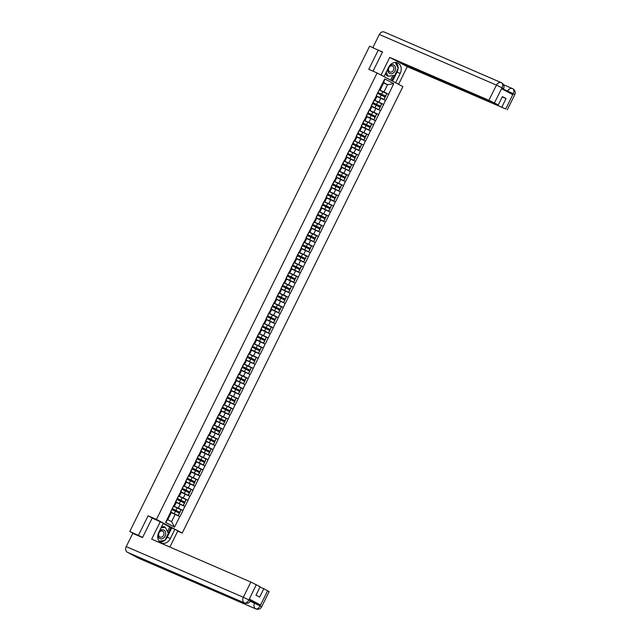 <?xml version="1.0" encoding="UTF-8"?>
<svg xmlns="http://www.w3.org/2000/svg" width="641" height="641" viewBox="0 0 641 641"><rect width="100%" height="100%" fill="white"/><g stroke="black" fill="none" stroke-linecap="round" stroke-linejoin="round"><path stroke-width="0.96" d="M182.22 533.08L402.885 86.599L377.116 72.954L156.452 519.434L182.22 533.08L177.733 531.141M383.606 82.961L387.573 84.676L393.742 83.642L384.776 78.899L376.347 95.565L377.084 96.158L375.121 100.124L374.272 99.756M393.742 83.642L388.67 94.299L384.255 92.392M376.932 96.462L385.618 100.485L388.67 94.299M385.465 100.397L383.655 104.451L379.24 102.544M371.916 106.606L380.602 110.629L383.655 104.451M380.45 110.548L378.639 114.603L374.224 112.688M366.9 116.758L375.586 120.78L378.639 114.603M375.434 120.7L373.623 124.755L369.208 122.84M361.885 126.91L370.57 130.932L373.623 124.755M370.418 130.852L368.607 134.898L364.192 132.991M356.869 137.062L365.554 141.084L368.607 134.898M365.402 141.004L363.591 145.05L359.176 143.143M351.853 147.214L360.538 151.236L363.591 145.05M360.378 151.156L358.575 155.202L354.161 153.295M346.837 157.365L355.523 161.388L358.575 155.202M355.362 161.3L353.56 165.354L349.145 163.447M341.813 167.509L350.507 171.532L353.56 165.354M350.347 171.451L348.544 175.506L344.121 173.591M336.797 177.661L345.483 181.683L348.544 175.506M345.331 181.603L343.528 185.658L339.105 183.743M331.782 187.813L340.467 191.835L343.528 185.658M340.315 191.755L338.504 195.801L334.089 193.894M326.766 197.965L335.451 201.987L338.504 195.801M335.299 201.907L333.488 205.953L329.073 204.046M321.75 208.117L330.435 212.139L333.488 205.953M330.283 212.051L328.472 216.105L324.058 214.198M316.734 218.26L325.42 222.283L328.472 216.105M325.267 222.203L323.457 226.257L319.042 224.342M311.718 228.412L320.404 232.435L323.457 226.257M320.252 232.354L318.441 236.409L314.026 234.494M306.702 238.564L315.388 242.586L318.441 236.409M315.236 242.506L313.425 246.553L309.01 244.646M301.687 248.716L310.372 252.738L313.425 246.553M310.212 252.658L308.409 256.704L303.994 254.798M296.671 258.868L305.356 262.89L308.409 256.704M305.196 262.802L303.393 266.856L298.978 264.949M291.647 269.02L300.341 273.034L303.393 266.856M300.18 272.954L298.377 277.008L293.955 275.093M286.631 279.164L295.317 283.186L298.377 277.008M295.164 283.106L293.362 287.16L288.939 285.245M281.615 289.315L290.301 293.338L293.362 287.16M290.149 293.257L288.346 297.304L283.923 295.397M276.6 299.467L285.285 303.489L288.346 297.304M285.133 303.409L283.322 307.456L278.907 305.549M271.584 309.619L280.269 313.641L283.322 307.456M280.117 313.561L278.306 317.607L273.891 315.701M266.568 319.771L275.253 323.793L278.306 317.607M275.101 323.705L273.29 327.759L268.875 325.852M261.552 329.915L270.238 333.937L273.29 327.759M270.085 333.857L268.275 337.911L263.86 335.996M256.536 340.067L265.222 344.089L268.275 337.911M265.07 344.009L263.259 348.063L258.844 346.148M251.52 350.218L260.206 354.241L263.259 348.063M260.046 354.161L258.243 358.207L253.828 356.3M246.505 360.37L255.19 364.392L258.243 358.207M255.03 364.312L253.227 368.359L248.812 366.452M241.481 370.522L250.174 374.544L253.227 368.359M250.014 374.456L248.211 378.51L243.796 376.604M236.465 380.666L245.15 384.688L248.211 378.51M244.998 384.608L243.195 388.662L238.773 386.747M231.449 390.818L240.135 394.84L243.195 388.662M239.982 394.76L238.18 398.814L233.757 396.899M226.433 400.97L235.119 404.992L238.18 398.814M234.967 404.912L233.156 408.958L228.741 407.051M221.417 411.121L230.103 415.144L233.156 408.958M229.951 415.064L228.14 419.11L223.725 417.203M216.402 421.273L225.087 425.295L228.14 419.11M224.935 425.207L223.124 429.262L218.709 427.355M211.386 431.425L220.071 435.447L223.124 429.262M219.919 435.359L218.108 439.414L213.693 437.499M206.37 441.569L215.055 445.591L218.108 439.414M214.903 445.511L213.092 449.565L208.678 447.65M201.354 451.721L210.04 455.743L213.092 449.565M209.879 455.663L208.077 459.717L203.662 457.802M196.338 461.873L205.024 465.895L208.077 459.717M204.864 465.815L203.061 469.861L198.646 467.954M191.314 472.024L200.008 476.047L203.061 469.861M199.848 475.967L198.045 480.013L193.63 478.106M186.299 482.176L194.984 486.198L198.045 480.013M194.832 486.11L193.029 490.165L188.606 488.258M181.283 492.32L189.968 496.342L193.029 490.165M189.816 496.262L188.013 500.317L183.59 498.402M176.267 502.472L184.953 506.494L188.013 500.317M184.8 506.414L182.989 510.468L178.575 508.553M171.251 512.624L179.937 516.646L182.989 510.468M179.784 516.566L174.56 527.134L165.594 522.391L170.818 511.814L171.403 512.319L167.782 519.635L171.596 521.662L175.217 514.338M376.499 95.653L170.818 511.814M374.128 100.06L378.935 102.143L380.898 98.177M378.935 102.143L383.502 104.371M374.536 99.619L375.121 100.124M369.112 110.212L373.919 112.295L375.882 108.321M371.484 105.805L372.068 106.302L370.105 110.276L369.256 109.907M373.919 112.295L378.486 114.523M369.52 109.771L370.105 110.276M364.088 120.364L368.904 122.447L370.867 118.473M366.468 115.949L367.053 116.454L365.09 120.428L364.24 120.059M368.904 122.447L373.471 124.666M364.505 119.923L365.09 120.428M359.072 130.516L363.888 132.591L365.851 128.625M361.452 126.101L362.037 126.606L360.074 130.572L359.224 130.211M363.888 132.591L368.455 134.818M359.489 130.075L360.074 130.572M354.056 140.667L358.872 142.743L360.827 138.776M356.436 136.253L357.021 136.757L355.058 140.724L354.209 140.355M358.872 142.743L363.439 144.97M354.473 140.219L355.058 140.724M349.041 150.811L353.856 152.895L355.811 148.928M351.412 146.404L351.997 146.909L350.042 150.875L349.193 150.507M353.856 152.895L358.423 155.122M349.457 150.371L350.042 150.875M344.025 160.963L348.832 163.046L350.795 159.08M346.396 156.556L346.981 157.053L345.026 161.027L344.177 160.659M348.832 163.046L353.399 165.274M344.441 160.522L345.026 161.027M339.009 171.115L343.816 173.198L345.779 169.224M341.381 166.7L341.965 167.205L340.002 171.179L339.161 170.81M343.816 173.198L348.384 175.418M339.418 170.674L340.002 171.179M333.993 181.267L338.801 183.342L340.764 179.376M336.365 176.852L336.95 177.357L334.987 181.323L334.145 180.962M338.801 183.342L343.368 185.57M334.402 180.826L334.987 181.323M328.977 191.419L333.785 193.494L335.748 189.528M331.349 187.004L331.934 187.509L329.971 191.475L329.121 191.106M333.785 193.494L338.352 195.721M329.386 190.97L329.971 191.475M323.961 201.562L328.769 203.646L330.732 199.68M326.333 197.156L326.918 197.66L324.955 201.627L324.106 201.258M328.769 203.646L333.336 205.873M324.37 201.122L324.955 201.627M318.946 211.714L323.753 213.798L325.716 209.831M321.317 207.307L321.902 207.812L319.939 211.778L319.09 211.41M323.753 213.798L328.32 216.025M319.354 211.274L319.939 211.778M313.922 221.866L318.737 223.949L320.7 219.975M316.301 217.451L316.886 217.956L314.923 221.93L314.074 221.562M318.737 223.949L323.304 226.177M314.338 221.425L314.923 221.93M308.906 232.018L313.721 234.101L315.684 230.127M311.286 227.603L311.871 228.108L309.907 232.074L309.058 231.713M313.721 234.101L318.289 236.321M309.323 231.577L309.907 232.074M303.89 242.17L308.706 244.245L310.661 240.279M306.27 237.755L306.855 238.26L304.892 242.226L304.042 241.865M308.706 244.245L313.273 246.473M304.307 241.721L304.892 242.226M298.874 252.322L303.69 254.397L305.645 250.431M301.246 247.907L301.831 248.412L299.876 252.378L299.026 252.009M303.69 254.397L308.257 256.624M299.291 251.873L299.876 252.378M293.858 262.465L298.666 264.549L300.629 260.583M296.23 258.059L296.815 258.563L294.86 262.53L294.011 262.161M298.666 264.549L303.241 266.776M294.275 262.025L294.86 262.53M288.843 272.617L293.65 274.701L295.613 270.726M291.214 268.21L291.799 268.707L289.836 272.681L288.995 272.313M293.65 274.701L298.217 276.928M289.251 272.177L289.836 272.681M283.827 282.769L288.634 284.852L290.597 280.878M286.198 278.354L286.783 278.859L284.82 282.833L283.979 282.465M288.634 284.852L293.201 287.072M284.235 282.328L284.82 282.833M278.811 292.921L283.618 294.996L285.582 291.03M281.183 288.506L281.768 289.011L279.805 292.977L278.955 292.616M283.618 294.996L288.186 297.224M279.22 292.48L279.805 292.977M273.795 303.073L278.603 305.148L280.566 301.182M276.167 298.658L276.752 299.163L274.789 303.129L273.939 302.76M278.603 305.148L283.17 307.376M274.204 302.624L274.789 303.129M268.779 313.217L273.587 315.3L275.55 311.334M271.151 308.81L271.736 309.315L269.773 313.281L268.924 312.912M273.587 315.3L278.154 317.527M269.188 312.776L269.773 313.281M263.763 323.368L268.571 325.452L270.534 321.486M266.135 318.962L266.72 319.458L264.757 323.433L263.908 323.064M268.571 325.452L273.138 327.679M264.172 322.928L264.757 323.433M258.74 333.52L263.555 335.604L265.518 331.629M261.119 329.105L261.704 329.61L259.741 333.584L258.892 333.216M263.555 335.604L268.122 337.831M259.156 333.08L259.741 333.584M253.724 343.672L258.539 345.755L260.494 341.781M256.104 339.257L256.688 339.762L254.725 343.728L253.876 343.368M258.539 345.755L263.106 347.975M254.14 343.231L254.725 343.728M248.708 353.824L253.524 355.899L255.479 351.933M251.08 349.409L251.665 349.914L249.71 353.88L248.86 353.52M253.524 355.899L258.091 358.127M249.125 353.375L249.71 353.88M243.692 363.976L248.5 366.051L250.463 362.085M246.064 359.561L246.649 360.066L244.694 364.032L243.844 363.663M248.5 366.051L253.075 368.279M244.109 363.527L244.694 364.032M238.676 374.12L243.484 376.203L245.447 372.237M241.048 369.713L241.633 370.218L239.67 374.184L238.829 373.815M243.484 376.203L248.051 378.43M239.085 373.679L239.67 374.184M233.661 384.271L238.468 386.355L240.431 382.381M236.032 379.865L236.617 380.361L234.654 384.336L233.813 383.967M238.468 386.355L243.035 388.582M234.069 383.831L234.654 384.336M228.645 394.423L233.452 396.507L235.415 392.532M231.016 390.008L231.601 390.513L229.638 394.487L228.789 394.119M233.452 396.507L238.019 398.726M229.053 393.983L229.638 394.487M223.629 404.575L228.436 406.65L230.399 402.684M226.001 400.16L226.585 400.665L224.622 404.631L223.773 404.271M228.436 406.65L233.004 408.878M224.038 404.126L224.622 404.631M218.613 414.727L223.421 416.802L225.384 412.836M220.985 410.312L221.57 410.817L219.607 414.783L218.757 414.415M223.421 416.802L227.988 419.03M219.022 414.278L219.607 414.783M213.597 424.871L218.405 426.954L220.368 422.988M215.969 420.464L216.554 420.969L214.591 424.935L213.741 424.566M218.405 426.954L222.972 429.182M214.006 424.43L214.591 424.935M208.573 435.023L213.389 437.106L215.352 433.132M210.953 430.616L211.538 431.113L209.575 435.087L208.726 434.718M213.389 437.106L217.956 439.333M208.99 434.582L209.575 435.087M203.558 445.175L208.373 447.258L210.328 443.284M205.937 440.76L206.522 441.264L204.559 445.239L203.71 444.87M208.373 447.258L212.94 449.477M203.974 444.734L204.559 445.239M198.542 455.326L203.357 457.402L205.312 453.435M200.913 450.911L201.506 451.416L199.543 455.382L198.694 455.022M203.357 457.402L207.924 459.629M198.958 454.886L199.543 455.382M193.526 465.478L198.333 467.553L200.296 463.587M195.898 461.063L196.483 461.568L194.527 465.534L193.678 465.166M198.333 467.553L202.909 469.781M193.943 465.029L194.527 465.534M188.51 475.622L193.318 477.705L195.281 473.739M190.882 471.215L191.467 471.72L189.504 475.686L188.662 475.318M193.318 477.705L197.885 479.933M188.919 475.181L189.504 475.686M183.494 485.774L188.302 487.857L190.265 483.891M185.866 481.367L186.451 481.864L184.488 485.838L183.647 485.469M188.302 487.857L192.869 490.085M183.903 485.333L184.488 485.838M178.478 495.926L183.286 498.009L185.249 494.035M180.85 491.511L181.435 492.016L179.472 495.99L178.623 495.621M183.286 498.009L187.853 500.236M178.887 495.485L179.472 495.99M173.463 506.078L178.27 508.161L180.233 504.187M175.834 501.663L176.419 502.167L174.456 506.134L173.607 505.773M178.27 508.161L182.837 510.38M173.871 505.637L174.456 506.134M133.993 533.665L135.107 534.378M133.969 533.713L129.786 531.437L142.631 537.39M171.596 521.662L174.56 527.134M165.594 522.391L167.782 519.635M382.461 52.129L369.617 46.168L129.786 531.437M378.342 49.942L368.759 69.332L377.116 72.954M153.023 518.433L148.087 515.821L138.504 535.211M148.087 515.821L156.452 519.434M379.143 89.916L383.951 91.992L387.573 84.676L383.759 82.657L380.137 89.972L379.288 89.604M383.951 91.992L388.518 94.219M379.552 89.468L380.137 89.972M384.776 78.899L383.759 82.657M172.189 508.65L179.784 512.247L181.026 509.739L173.431 506.142M172.141 508.738L179.945 512.375L181.026 509.739M171.772 509.499L179.528 513.217L178.286 515.725L179.368 513.096M171.347 512.431L178.286 515.725M171.86 509.307L170.666 511.734M171.379 512.367L178.126 515.596M173.519 505.965L172.277 508.473M177.204 498.498L184.8 502.095L186.042 499.595L178.446 495.998M177.156 498.594L184.961 502.224L186.042 499.595M176.788 499.347L184.544 503.065L183.302 505.573L184.384 502.945M176.363 502.28L183.302 505.573M176.876 499.163L175.682 501.583M176.395 502.215L183.142 505.445M178.535 495.813L177.293 498.313M182.22 488.346L189.816 491.943L191.058 489.444L183.462 485.846M182.172 488.442L189.976 492.072L191.058 489.444M181.804 489.195L189.56 492.913L188.318 495.421L189.399 492.793M181.379 492.128L188.318 495.421M181.892 489.011L180.698 491.431M181.411 492.064L188.166 495.301M183.55 485.662L182.308 488.17M187.236 478.202L194.832 481.8L196.074 479.292L188.478 475.694M187.196 478.29L194.992 481.92L196.074 479.292M186.819 479.043L194.576 482.769L193.342 485.269L194.415 482.641M186.395 481.976L193.342 485.269M186.908 478.859L185.714 481.287M186.427 481.92L193.181 485.149M188.566 475.51L187.324 478.026M192.252 468.05L199.848 471.648L201.09 469.14L193.494 465.542M192.212 468.138L200.008 471.768L201.09 469.14M191.835 468.892L199.591 472.617L198.357 475.125L199.431 472.489M191.419 471.824L198.357 475.125M191.923 468.707L190.73 471.135M191.443 471.768L198.197 474.997M193.582 465.366L192.34 467.874M197.268 457.898L204.872 461.496L206.106 458.988L198.51 455.39M197.228 457.986L205.024 461.616L206.106 458.988M196.851 458.748L204.607 462.465L203.373 464.973L204.447 462.345M196.434 461.68L203.373 464.973M196.947 458.555L195.745 460.983M196.458 461.616L203.213 464.845M197.364 457.714L198.598 455.206M157.846 535.155A4.719 3.79 113.4 0 0 163.647 537.943A4.719 3.79 113.4 0 0 165.274 531.517A4.719 3.79 113.4 0 0 159.938 530.636A4.719 3.79 113.4 0 0 159.337 531.197M162.59 536.589A3.229 2.588 113.4 0 0 164.024 533.592A3.229 2.588 113.4 0 0 162.598 531.117A3.229 2.588 113.4 0 0 160.05 531.589A3.229 2.588 113.4 0 0 158.615 534.578A3.229 2.588 113.4 0 0 160.034 537.054A3.229 2.588 113.4 0 0 162.59 536.589M161.46 526.902L163.671 526.573L165.258 527.263L168.343 533.328L164.873 540.355L159.08 541.204M160.971 527.896L165.258 527.263M387.797 68.948A4.719 3.79 113.4 0 0 389.271 73.25A4.719 3.79 113.4 0 0 393.51 72.85A4.719 3.79 113.4 0 0 395.136 66.424A4.719 3.79 113.4 0 0 389.8 65.542A4.719 3.79 113.4 0 0 389.576 65.727M392.452 71.488A3.229 2.588 113.4 0 0 393.886 68.499A3.229 2.588 113.4 0 0 392.468 66.023A3.229 2.588 113.4 0 0 389.912 66.496A3.229 2.588 113.4 0 0 388.478 69.484A3.229 2.588 113.4 0 0 389.896 71.96A3.229 2.588 113.4 0 0 392.452 71.488M395.265 62.449L398.205 68.234L394.736 75.261L388.182 76.223L386.587 75.534L385.553 73.491M388.182 76.223L386.162 72.249M151.685 562.782A4.463 3.582 -66.6 0 1 151.5 562.71A4.463 3.582 -66.6 0 1 151.316 562.622L127.423 552.286A4.463 3.582 -66.6 0 1 126.229 546.605L132.775 533.368L142.534 537.591L152.181 518.064L163.311 523.168L158.744 532.407A8.173 6.554 113.4 0 0 161.292 542.975A8.173 6.554 113.4 0 0 170.338 538.552L174.897 529.306L177.861 530.876L169.873 547.045M160.346 521.598L151.661 539.169L250.831 582.052L260.15 586.763L255.999 595.152L259.661 597.091L263.812 588.694L269.164 591.627L261.656 606.819L260.134 605.921L267.65 590.73M167.461 531.597L169.737 526.998L174.897 529.306M169.737 526.998L163.143 523.505M139.017 558.391A4.463 3.582 -66.6 0 1 138.809 558.311A4.463 3.582 -66.6 0 1 138.6 558.215L162.502 568.543A4.463 3.582 -66.6 0 1 161.051 566.844M127.423 552.286L138.6 558.215M151.5 562.71L244.694 603.013A4.463 3.582 -66.6 0 1 244.509 602.933L151.316 562.622L162.502 568.543L255.695 608.854C257.265 609.254 258.708 608.301 260.014 605.977L260.134 605.921M250.663 600.449L260.446 604.976L249.365 599.111L250.879 600.008L250.447 600.889C249.173 603.085 247.25 603.798 244.694 603.013M263.812 588.694L260.006 587.052M159.833 542.038A8.173 6.554 113.4 0 0 164.665 540.387M164.993 540.107A8.173 6.554 113.4 0 0 167.189 537.19L170.338 538.552M171.756 527.952L167.189 537.19M168.198 533.04L170.931 527.511M249.629 600.593C250.887 601.122 250.647 600.913 248.932 599.992L249.365 599.111M126.229 546.605L243.324 597.252A4.463 3.582 -66.6 0 0 244.509 602.933C246.088 603.325 247.522 602.372 248.804 600.048L248.932 599.992M398.053 68.547A8.173 6.554 113.4 0 1 397.051 72.096L400.2 73.451A8.173 6.554 113.4 0 0 397.644 62.882A8.173 6.554 113.4 0 0 388.606 67.313L384.039 76.551L381.075 74.981L389.76 57.418L488.923 100.308L496.438 85.109L379.344 34.47L372.87 47.578M400.2 73.451L395.633 82.697L398.598 84.259L407.275 66.696L400.345 63.026L505.741 108.978L513.241 93.666L512.688 94.596L501.607 88.73L502.039 87.729L494.403 102.977L488.923 100.308M502.248 96.911L506.053 98.554L502.392 96.615L498.249 105.012L396.691 61.087L389.76 57.418M383.39 76.271L384.039 76.551M380.434 74.701L381.075 74.981M397.949 83.987L398.598 84.259M394.984 82.417L395.633 82.697M407.275 66.696L505.741 108.978M379.344 34.47A4.463 3.582 -66.6 0 1 384.288 32.05A4.463 3.582 -66.6 0 1 384.488 32.146M498.249 105.012L494.403 102.977M506.053 98.554L501.903 106.951M380.025 50.839L382.557 51.929L373.046 71.183M398.085 67.994A8.173 6.554 113.4 0 0 395.962 62.465M397.051 72.096L392.58 81.143M391.755 80.702L394.423 75.301M390.609 80.093L392.861 75.534M507.295 91.743L507.64 91.046L513.12 93.722M503.345 89.187L507.64 91.046A4.463 3.582 -66.6 0 1 512.584 88.626A4.463 3.582 -66.6 0 1 512.76 88.714L512.872 88.762C515.124 90.317 515.757 92.288 514.771 94.684L513.249 93.786M512.76 88.714C514.09 89.564 514.25 91.214 513.249 93.658M501.583 82.785L501.374 82.689A4.463 3.582 -66.6 0 1 501.583 82.785C502.905 83.634 503.057 85.285 502.039 87.729M202.284 447.747L209.887 451.344L211.121 448.844L203.526 445.247M202.244 447.835L210.048 451.472L211.121 448.844M201.867 448.596L209.623 452.314L208.389 454.822L209.463 452.193M201.45 451.528L208.389 454.822M201.963 448.412L200.761 450.831M201.474 451.464L208.229 454.693M203.614 445.062L202.372 447.57M207.307 437.595L214.903 441.192L216.137 438.692L208.541 435.095M207.259 437.691L215.064 441.32L216.137 438.692M206.891 438.444L214.639 442.162L213.405 444.67L214.487 442.042M206.466 441.377L213.405 444.67M206.979 438.26L205.777 440.679M206.498 441.312L213.245 444.55M208.629 434.91L207.388 437.418M212.323 427.443L219.919 431.048L221.153 428.541L213.557 424.943M212.275 427.539L220.079 431.169L221.153 428.541M211.907 428.292L219.663 432.018L218.421 434.518L219.502 431.89M211.482 431.225L218.421 434.518M211.995 428.108L210.801 430.528M211.514 431.169L218.26 434.398M213.645 424.759L212.403 427.267M217.339 417.299L224.935 420.897L226.169 418.389L218.573 414.791M217.291 417.387L225.095 421.017L226.169 418.389M216.922 418.14L224.679 421.866L223.437 424.366L224.518 421.738M216.498 421.073L223.437 424.366M217.011 417.956L215.817 420.384M216.53 421.017L223.276 424.246M218.669 414.615L217.427 417.123M222.355 407.147L229.951 410.745L231.193 408.237L223.597 404.639M222.307 407.235L230.111 410.865L231.193 408.237M221.938 407.988L229.694 411.714L228.452 414.222L229.534 411.594M221.514 410.929L228.452 414.222M222.026 407.804L220.833 410.232M221.546 410.865L228.292 414.094M223.685 404.463L222.443 406.971M227.371 396.995L234.967 400.593L236.209 398.085L228.613 394.487M227.323 397.083L235.127 400.721L236.209 398.085M226.954 397.845L234.71 401.562L233.468 404.07L234.55 401.442M226.529 400.777L233.468 404.07M227.042 397.652L225.848 400.08M226.561 400.713L233.308 403.942M228.701 394.311L227.459 396.819M232.387 386.844L239.982 390.441L241.224 387.941L233.628 384.344M232.338 386.94L240.143 390.569L241.224 387.941M231.97 387.693L239.726 391.411L238.484 393.919L239.566 391.29M231.545 390.625L238.484 393.919M232.058 387.509L230.864 389.928M231.577 390.561L238.332 393.798M233.717 384.159L232.475 386.659M237.402 376.692L244.998 380.297L246.24 377.789L238.644 374.192M237.354 376.788L245.158 380.417L246.24 377.789M236.986 377.541L244.742 381.267L243.508 383.767L244.582 381.139M236.561 380.474L243.508 383.767M237.074 377.357L235.88 379.776M236.593 380.409L243.348 383.647M238.732 374.007L237.49 376.515M242.418 366.548L250.014 370.145L251.256 367.638L243.66 364.04M242.378 366.636L250.174 370.266L251.256 367.638M242.002 367.389L249.758 371.115L248.524 373.615L249.597 370.987M241.585 370.322L248.524 373.615M242.09 367.205L240.896 369.633M241.609 370.266L248.363 373.495M243.748 363.856L242.506 366.372M247.434 356.396L255.038 359.994L256.272 357.486L248.676 353.888M247.394 356.484L255.19 360.114L256.272 357.486M247.017 357.237L254.773 360.963L253.54 363.471L254.613 360.835M246.601 360.17L253.54 363.471M247.114 357.053L245.912 359.481M246.625 360.114L253.379 363.343M248.764 353.712L247.522 356.22M252.45 346.244L260.054 349.842L261.288 347.334L253.692 343.736M252.41 346.332L260.206 349.97L261.288 347.334M252.033 347.093L259.789 350.811L258.555 353.319L259.629 350.691M251.617 350.026L258.555 353.319M252.129 346.901L250.927 349.329M251.641 349.962L258.395 353.191M252.546 346.06L253.78 343.552M257.474 336.092L265.07 339.69L266.303 337.19L258.708 333.592M257.426 336.188L265.23 339.818L266.303 337.19M257.057 336.942L264.805 340.659L263.571 343.167L264.653 340.539M256.632 339.874L263.571 343.167M257.145 336.757L255.943 339.177M256.664 339.81L263.411 343.039M258.796 333.408L257.554 335.916M262.49 325.94L270.085 329.538L271.319 327.038L263.723 323.441M262.441 326.037L270.246 329.666L271.319 327.038M262.073 326.79L269.829 330.508L268.587 333.016L269.669 330.387M261.648 329.722L268.587 333.016M262.161 326.606L260.967 329.025M261.68 329.658L268.427 332.895M263.812 323.256L262.57 325.764M267.505 315.797L275.101 319.394L276.335 316.886L268.739 313.289M267.457 315.885L275.261 319.514L276.335 316.886M267.089 316.638L274.845 320.364L273.603 322.864L274.685 320.236M266.664 319.571L273.603 322.864M267.177 316.454L265.983 318.873M266.696 319.514L273.443 322.744M268.835 313.104L267.593 315.62M272.521 305.645L280.117 309.242L281.359 306.735L273.763 303.137M272.473 305.733L280.277 309.363L281.359 306.735M272.105 306.486L279.861 310.212L278.619 312.712L279.7 310.084M271.68 309.419L278.619 312.712M272.193 306.302L270.999 308.73M271.712 309.363L278.458 312.592M273.851 302.961L272.609 305.469M277.537 295.493L285.133 299.091L286.375 296.583L278.779 292.985M277.489 295.581L285.293 299.211L286.375 296.583M277.12 296.342L284.876 300.06L283.634 302.568L284.716 299.94M276.696 299.275L283.634 302.568M277.208 296.15L276.015 298.578M276.728 299.211L283.474 302.44M278.867 292.809L277.625 295.317M282.553 285.341L290.149 288.939L291.391 286.439L283.795 282.841M282.505 285.429L290.309 289.067L291.391 286.439M282.136 286.19L289.892 289.908L288.65 292.416L289.732 289.788M281.711 289.123L288.65 292.416M282.224 285.998L281.03 288.426M281.744 289.059L288.498 292.288M283.883 282.657L282.641 285.165M287.569 275.189L295.164 278.787L296.406 276.287L288.811 272.689M287.521 275.285L295.325 278.915L296.406 276.287M287.152 276.039L294.908 279.756L293.666 282.264L294.748 279.636M286.727 278.971L293.666 282.264M287.24 275.854L286.046 278.274M286.759 278.907L293.514 282.144M288.899 272.505L287.665 275.005M292.584 265.037L300.18 268.643L301.422 266.135L293.826 262.538M292.544 265.134L300.341 268.763L301.422 266.135M292.168 265.887L299.924 269.613L298.69 272.113L299.764 269.484M291.743 268.819L298.69 272.113M292.256 265.703L291.062 268.122M291.775 268.755L298.53 271.992M293.915 262.353L292.673 264.861M297.6 254.894L305.204 258.491L306.438 255.983L298.842 252.386M297.56 254.982L305.356 258.611L306.438 255.983M297.184 255.735L304.94 259.461L303.706 261.961L304.779 259.333M296.767 258.668L303.706 261.961M297.28 255.551L296.078 257.978M296.791 258.611L303.546 261.84M298.93 252.209L297.688 254.717M302.616 244.742L310.22 248.339L311.454 245.832L303.858 242.234M302.576 244.83L310.372 248.46L311.454 245.832M302.199 245.583L309.956 249.309L308.722 251.817L309.795 249.181M301.783 248.524L308.722 251.817M302.296 245.399L301.094 247.827M301.807 248.46L308.561 251.689M303.946 242.058L302.704 244.566M307.632 234.59L315.236 238.188L316.47 235.68L308.874 232.082M307.592 234.678L315.396 238.316L316.47 235.68M307.215 235.439L314.971 239.157L313.737 241.665L314.819 239.037M306.799 238.372L313.737 241.665M307.311 235.247L306.11 237.675M306.831 238.308L313.577 241.537M307.728 234.414L308.962 231.898M312.656 224.438L320.252 228.036L321.486 225.536L313.89 221.938M312.608 224.534L320.412 228.164L321.486 225.536M312.239 225.287L319.995 229.005L318.753 231.513L319.835 228.885M311.814 228.22L318.753 231.513M312.327 225.103L311.133 227.523M311.846 228.156L318.593 231.393M313.978 221.754L312.736 224.262M317.672 214.286L325.267 217.884L326.501 215.384L318.906 211.786M317.624 214.382L325.428 218.012L326.501 215.384M317.255 215.136L325.011 218.861L323.769 221.361L324.851 218.733M316.83 218.068L323.769 221.361M317.343 214.951L316.149 217.371M316.862 218.004L323.609 221.241M319.002 211.602L317.76 214.11M322.687 204.142L330.283 207.74L331.525 205.232L323.921 201.635M322.639 204.231L330.444 207.86L331.525 205.232M322.271 204.984L330.027 208.71L328.785 211.21L329.867 208.581M321.846 207.916L328.785 211.21M322.359 204.799L321.165 207.227M321.878 207.86L328.625 211.089M324.017 201.45L322.776 203.966M327.703 193.991L335.299 197.588L336.541 195.08L328.945 191.483M327.655 194.079L335.459 197.708L336.541 195.08M327.287 194.832L335.043 198.558L333.801 201.066L334.882 198.43M326.862 197.765L333.801 201.066M327.375 194.648L326.181 197.075M326.894 197.708L333.64 200.937M329.033 191.306L327.791 193.814M332.719 183.839L340.315 187.436L341.557 184.929L333.961 181.331M332.671 183.927L340.475 187.565L341.557 184.929M332.302 184.688L340.059 188.406L338.817 190.914L339.898 188.286M331.878 187.621L338.817 190.914M332.391 184.496L331.197 186.924M331.91 187.557L338.664 190.786M334.049 181.155L332.807 183.663M337.735 173.687L345.331 177.285L346.573 174.785L338.977 171.187M337.687 173.775L345.491 177.413L346.573 174.785M337.318 174.536L345.074 178.254L343.832 180.762L344.914 178.134M336.894 177.469L343.832 180.762M337.406 174.352L336.213 176.772M336.926 177.405L343.68 180.634M339.065 171.003L337.831 173.503M342.751 163.535L350.347 167.133L351.589 164.633L343.993 161.035M342.711 163.631L350.507 167.261L351.589 164.633M342.334 164.384L350.09 168.102L348.856 170.61L349.93 167.982M341.909 167.317L348.856 170.61M342.422 164.2L341.228 166.62M341.941 167.253L348.696 170.49M344.081 160.851L342.847 163.351M347.767 153.383L355.37 156.989L356.604 154.481L349.008 150.883M347.726 153.479L355.523 157.109L356.604 154.481M347.35 154.233L355.106 157.958L353.872 160.458L354.946 157.83M346.933 157.165L353.872 160.458M347.446 154.048L346.244 156.468M346.957 157.109L353.712 160.338M349.097 150.699L347.855 153.207M352.782 143.239L360.386 146.837L361.62 144.329L354.024 140.732M352.742 143.328L360.538 146.957L361.62 144.329M352.366 144.081L360.122 147.807L358.888 150.306L359.962 147.678M351.949 147.013L358.888 150.306M352.462 143.896L351.26 146.324M351.973 146.957L358.728 150.186M354.112 140.555L352.87 143.063M357.798 133.088L365.402 136.685L366.636 134.177L359.04 130.58M357.758 133.176L365.562 136.805L366.636 134.177M357.382 133.937L365.138 137.655L363.904 140.163L364.985 137.535M356.965 136.87L363.904 140.163M357.478 133.745L356.276 136.172M356.997 136.805L363.743 140.034M359.128 130.403L357.886 132.911M362.822 122.936L370.418 126.533L371.652 124.034L364.056 120.428M362.774 123.024L370.578 126.662L371.652 124.034M362.405 123.785L370.153 127.503L368.92 130.011L370.001 127.383M361.981 126.718L368.92 130.011M362.494 123.593L361.3 126.021M362.013 126.654L368.759 129.883M362.902 122.76L364.152 120.244M367.838 112.784L375.434 116.382L376.668 113.882L369.072 110.284M367.79 112.88L375.594 116.51L376.668 113.882M367.421 113.633L375.177 117.351L373.935 119.859L375.017 117.231M366.997 116.566L373.935 119.859M367.509 113.449L366.315 115.869M367.029 116.502L373.775 119.739M369.168 110.1L367.926 112.608M372.854 102.632L380.45 106.238L381.691 103.73L374.088 100.132M372.806 102.728L380.61 106.358L381.691 103.73M372.437 103.481L380.193 107.207L378.951 109.707L380.033 107.079M372.012 106.414L378.951 109.707M372.525 103.297L371.331 105.717M372.044 106.35L378.791 109.587M374.184 99.948L372.942 102.456M377.87 92.488L385.465 96.086L386.707 93.578L379.111 89.98M377.821 92.576L385.626 96.206L386.707 93.578M377.453 93.33L385.209 97.055L383.967 99.555L385.049 96.927M377.028 96.262L383.967 99.555M377.541 93.145L376.347 95.573M377.06 96.206L383.807 99.435M379.2 89.796L377.958 92.312M174.256 513.713L175.49 511.214M175.906 510.364L177.148 507.864M179.272 503.57L180.506 501.062M180.93 500.212L182.164 497.712M184.287 493.418L185.521 490.91M185.946 490.069L187.18 487.561M189.303 483.266L190.545 480.758M190.962 479.917L192.196 477.409M194.319 473.114L195.561 470.614M195.978 469.765L197.212 467.257M199.335 462.962L200.577 460.462M200.994 459.613L202.227 457.113M260.446 604.976L260.014 605.977M256.312 584.728L248.812 600.04M248.804 599.92L243.324 597.252L250.831 582.052M250.206 601.314L254.525 603.189L254.966 602.308M138.809 558.311L255.895 608.95A4.463 3.582 -66.6 0 1 255.695 608.854A4.463 3.582 -66.6 0 1 254.525 603.189L260.006 605.857M501.919 87.785L496.438 85.109A4.463 3.582 -66.6 0 1 501.374 82.689L384.288 32.05M502.744 88.458C504.034 88.995 503.802 88.795 502.047 87.849M204.351 452.818L205.593 450.311M206.009 449.461L207.251 446.961M209.367 442.667L210.609 440.159M211.025 439.317L212.267 436.809M214.39 432.515L215.624 430.007M216.041 429.166L217.283 426.658M219.406 422.363L220.64 419.863M221.057 419.014L222.299 416.506M224.422 412.211L225.656 409.711M226.073 408.862L227.315 406.354M229.438 402.067L230.672 399.559M231.097 398.71L232.33 396.21M234.454 391.915L235.688 389.408M236.112 388.566L237.346 386.058M239.47 381.764L240.712 379.256M241.128 378.414L242.362 375.906M244.485 371.612L245.727 369.104M246.144 368.263L247.378 365.755M249.501 361.46L250.743 358.96M251.16 358.111L252.394 355.603M254.517 351.308L255.759 348.808M256.176 347.959L257.418 345.459M259.533 341.164L260.775 338.656M261.191 337.807L262.433 335.307M264.557 331.012L265.791 328.504M266.207 327.663L267.449 325.155M269.573 320.861L270.806 318.353M271.223 317.511L272.465 315.003M274.588 310.709L275.822 308.209M276.239 307.36L277.481 304.852M279.604 300.557L280.838 298.057M281.263 297.208L282.497 294.708M284.62 290.413L285.854 287.905M286.279 287.056L287.513 284.556M289.636 280.261L290.878 277.753M291.294 276.912L292.528 274.404M294.652 270.109L295.894 267.601M296.31 266.76L297.544 264.252M299.668 259.958L300.909 257.45M301.326 256.608L302.56 254.1M304.683 249.806L305.925 247.306M306.342 246.456L307.584 243.949M309.699 239.662L310.941 237.154M311.358 236.305L312.6 233.805M314.723 229.51L315.957 227.002M316.374 226.153L317.615 223.653M319.739 219.358L320.973 216.85M321.389 216.009L322.631 213.501M324.755 209.206L325.989 206.698M326.405 205.857L327.647 203.349M329.77 199.055L331.004 196.555M331.429 195.705L332.663 193.197M334.786 188.903L336.02 186.403M336.445 185.553L337.679 183.054M339.802 178.759L341.044 176.251M341.461 175.402L342.695 172.902M344.818 168.607L346.06 166.099M346.477 165.258L347.71 162.75M349.834 158.455L351.076 155.947M351.492 155.106L352.726 152.598M354.85 148.303L356.092 145.803M356.508 144.954L357.75 142.446M359.865 138.152L361.107 135.652M361.524 134.802L362.766 132.302M364.889 128.008L366.123 125.5M366.54 124.65L367.782 122.151M369.905 117.856L371.139 115.348M371.556 114.507L372.798 111.999M374.921 107.704L376.155 105.196M376.571 104.355L377.813 101.847M379.937 97.552L381.171 95.044M381.595 94.203L382.829 91.695M261.656 606.819C260.382 609.022 258.459 609.727 255.895 608.95M503.53 84.708L512.856 88.754M507.263 109.875L514.771 94.684M501.703 82.849C503.922 84.412 504.539 86.375 503.562 88.746L503.161 89.556"/></g></svg>
